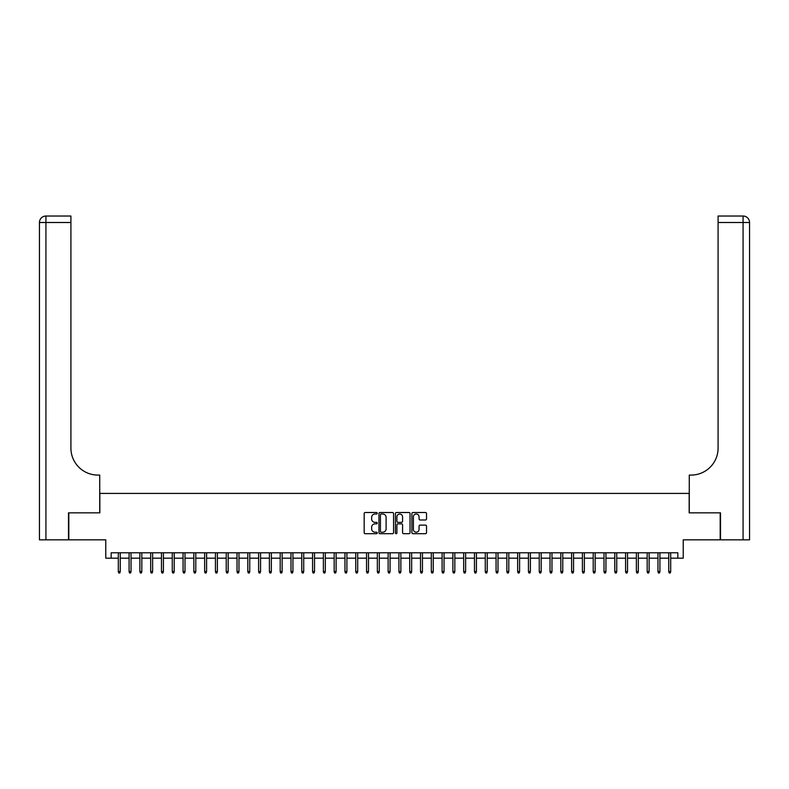 <?xml version="1.0" encoding="UTF-8"?>
<svg xmlns="http://www.w3.org/2000/svg" width="789" height="789" viewBox="0 0 789 789"><rect width="100%" height="100%" fill="white"/><g stroke="black" fill="none" stroke-linecap="round" stroke-linejoin="round"><path stroke-width="1.18" d="M377.231 513.254A0.74 0.74 0 0 0 376.491 512.505L365.228 512.505A1.055 1.055 0 0 0 364.173 513.57L364.173 532.634A1.055 1.055 0 0 0 365.228 533.699L376.491 533.699A0.74 0.74 0 0 0 377.231 532.96A0.74 0.74 0 0 0 376.491 532.21L375.031 532.21A3.393 3.393 0 0 1 371.639 528.827L371.639 527.239A3.393 3.393 0 0 1 375.031 523.847L376.491 523.847A0.74 0.74 0 0 0 377.231 523.107A0.74 0.74 0 0 0 376.491 522.357L375.031 522.357A3.393 3.393 0 0 1 371.639 518.975L371.639 517.387A3.393 3.393 0 0 1 375.031 513.994L376.491 513.994A0.74 0.74 0 0 0 377.231 513.254M425.458 519.981A1.055 1.055 0 0 0 426.524 518.915L426.524 513.57A1.055 1.055 0 0 0 425.458 512.505L412.963 512.505A1.055 1.055 0 0 0 411.897 513.57L411.897 532.634A1.055 1.055 0 0 0 412.963 533.699L425.458 533.699A1.055 1.055 0 0 0 426.524 532.634L426.524 526.174A1.055 1.055 0 0 0 425.458 525.119L420.113 525.119A1.055 1.055 0 0 0 419.058 526.174L419.058 529.38A2.831 2.831 0 0 1 416.217 532.21A2.831 2.831 0 0 1 413.387 529.38L413.387 516.825A2.831 2.831 0 0 1 416.217 513.994A2.831 2.831 0 0 1 419.058 516.825L419.058 518.915A1.055 1.055 0 0 0 420.113 519.981L425.458 519.981M111.17 558.178L111.17 552.783L677.83 552.783L677.83 558.178L683.225 558.178L683.225 539.834L720.189 539.834L720.189 512.85L689.162 512.85L689.162 493.421L99.838 493.421L99.838 512.85L68.811 512.85L68.811 539.834L105.775 539.834L105.775 558.178L118.301 558.178M393.573 513.57A1.055 1.055 0 0 0 392.518 512.505L380.012 512.505A1.055 1.055 0 0 0 378.957 513.57L378.957 532.634A1.055 1.055 0 0 0 380.012 533.699L392.518 533.699A1.055 1.055 0 0 0 393.573 532.634L393.573 513.57M396.482 512.505L408.988 512.505A1.055 1.055 0 0 1 410.043 513.57L410.043 532.634A1.055 1.055 0 0 1 408.988 533.699L403.643 533.699A1.055 1.055 0 0 1 402.577 532.634L402.577 524.902A1.055 1.055 0 0 0 401.522 523.847L397.972 523.847A1.055 1.055 0 0 0 396.906 524.902L396.906 532.96A0.74 0.74 0 0 1 396.167 533.699A0.74 0.74 0 0 1 395.427 532.96L395.427 513.57A1.055 1.055 0 0 1 396.482 512.505M120.244 558.178L129.09 558.178M131.033 558.178L139.88 558.178M141.823 558.178L150.679 558.178M152.622 558.178L161.469 558.178M163.412 558.178L172.258 558.178M174.201 558.178L183.058 558.178M185.001 558.178L193.847 558.178M195.79 558.178L204.647 558.178M206.59 558.178L215.436 558.178M217.379 558.178L226.226 558.178M228.169 558.178L237.025 558.178M238.968 558.178L247.815 558.178M249.758 558.178L258.614 558.178M260.557 558.178L269.404 558.178M271.347 558.178L280.194 558.178M282.137 558.178L290.993 558.178M292.936 558.178L301.783 558.178M303.726 558.178L312.582 558.178M314.525 558.178L323.372 558.178M325.315 558.178L334.161 558.178M336.104 558.178L344.961 558.178M346.904 558.178L355.75 558.178M357.693 558.178L366.55 558.178M368.493 558.178L377.339 558.178M379.282 558.178L388.129 558.178M390.072 558.178L398.928 558.178M400.871 558.178L409.718 558.178M411.661 558.178L420.507 558.178M422.45 558.178L431.307 558.178M433.25 558.178L442.096 558.178M444.039 558.178L452.896 558.178M454.839 558.178L463.685 558.178M465.628 558.178L474.475 558.178M476.418 558.178L485.274 558.178M487.217 558.178L496.064 558.178M498.007 558.178L506.863 558.178M508.806 558.178L517.653 558.178M519.596 558.178L528.443 558.178M530.386 558.178L539.242 558.178M541.185 558.178L550.032 558.178M551.975 558.178L560.831 558.178M562.774 558.178L571.621 558.178M573.564 558.178L582.41 558.178M584.353 558.178L593.21 558.178M595.153 558.178L603.999 558.178M605.942 558.178L614.799 558.178M616.742 558.178L625.588 558.178M627.531 558.178L636.378 558.178M638.321 558.178L647.177 558.178M649.12 558.178L657.967 558.178M659.91 558.178L668.756 558.178M670.699 558.178L677.83 558.178M381.176 513.994A0.74 0.74 0 0 0 380.436 514.734L380.436 531.47A0.74 0.74 0 0 0 381.176 532.21L382.714 532.21A3.393 3.393 0 0 0 386.107 528.827L386.107 517.387A3.393 3.393 0 0 0 382.714 513.994L381.176 513.994M402.577 516.884A2.831 2.831 0 0 0 399.747 514.043A2.831 2.831 0 0 0 396.906 516.884L396.906 521.302A1.055 1.055 0 0 0 397.972 522.357L401.522 522.357A1.055 1.055 0 0 0 402.577 521.302L402.577 516.884M118.301 571.561L118.725 572.972L119.81 572.972L120.244 571.561L118.301 571.561L118.301 552.783M120.244 571.561L120.244 552.783M68.485 512.85L99.73 512.85L99.73 475.077L97.895 475.077A26.984 26.984 0 0 1 70.911 448.093L70.911 222.508L45.93 222.508L45.93 539.834L68.485 539.834L68.485 512.85M45.93 539.834L39.45 539.834L39.45 222.508A6.48 6.48 0 0 1 45.93 216.028L70.911 216.028L70.911 222.508M97.895 475.077A26.984 26.984 0 0 1 70.911 448.093M720.515 512.85L689.27 512.85L689.27 475.077L691.105 475.077A26.984 26.984 0 0 0 718.089 448.093L718.089 216.028L743.07 216.028A6.48 6.48 0 0 1 749.55 222.508L749.55 539.834L720.515 539.834L720.515 512.85M691.105 475.077A26.984 26.984 0 0 0 718.089 448.093M743.07 539.834L743.07 222.508L749.55 222.508A6.48 6.48 0 0 0 743.07 216.028L743.07 222.508L718.089 222.508M129.09 571.561L129.524 572.972L130.599 572.972L131.033 571.561L129.09 571.561L129.09 552.783M131.033 571.561L131.033 552.783M139.88 571.561L140.314 572.972L141.399 572.972L141.823 571.561L139.88 571.561L139.88 552.783M141.823 571.561L141.823 552.783M150.679 571.561L151.103 572.972L152.188 572.972L152.622 571.561L150.679 571.561L150.679 552.783M152.622 571.561L152.622 552.783M161.469 571.561L161.903 572.972L162.978 572.972L163.412 571.561L161.469 571.561L161.469 552.783M163.412 571.561L163.412 552.783M172.258 571.561L172.692 572.972L173.777 572.972L174.201 571.561L172.258 571.561L172.258 552.783M174.201 571.561L174.201 552.783M183.058 571.561L183.492 572.972L184.567 572.972L185.001 571.561L183.058 571.561L183.058 552.783M185.001 571.561L185.001 552.783M193.847 571.561L194.281 572.972L195.356 572.972L195.79 571.561L193.847 571.561L193.847 552.783M195.79 571.561L195.79 552.783M204.647 571.561L205.071 572.972L206.156 572.972L206.59 571.561L204.647 571.561L204.647 552.783M206.59 571.561L206.59 552.783M215.436 571.561L215.87 572.972L216.945 572.972L217.379 571.561L215.436 571.561L215.436 552.783M217.379 571.561L217.379 552.783M226.226 571.561L226.66 572.972L227.745 572.972L228.169 571.561L226.226 571.561L226.226 552.783M228.169 571.561L228.169 552.783M237.025 571.561L237.459 572.972L238.534 572.972L238.968 571.561L237.025 571.561L237.025 552.783M238.968 571.561L238.968 552.783M247.815 571.561L248.249 572.972L249.324 572.972L249.758 571.561L247.815 571.561L247.815 552.783M249.758 571.561L249.758 552.783M258.614 571.561L259.039 572.972L260.123 572.972L260.557 571.561L258.614 571.561L258.614 552.783M260.557 571.561L260.557 552.783M269.404 571.561L269.838 572.972L270.913 572.972L271.347 571.561L269.404 571.561L269.404 552.783M271.347 571.561L271.347 552.783M280.194 571.561L280.628 572.972L281.712 572.972L282.137 571.561L280.194 571.561L280.194 552.783M282.137 571.561L282.137 552.783M290.993 571.561L291.427 572.972L292.502 572.972L292.936 571.561L290.993 571.561L290.993 552.783M292.936 571.561L292.936 552.783M301.783 571.561L302.217 572.972L303.292 572.972L303.726 571.561L301.783 571.561L301.783 552.783M303.726 571.561L303.726 552.783M312.582 571.561L313.006 572.972L314.091 572.972L314.525 571.561L312.582 571.561L312.582 552.783M314.525 571.561L314.525 552.783M323.372 571.561L323.806 572.972L324.881 572.972L325.315 571.561L323.372 571.561L323.372 552.783M325.315 571.561L325.315 552.783M334.161 571.561L334.595 572.972L335.68 572.972L336.104 571.561L334.161 571.561L334.161 552.783M336.104 571.561L336.104 552.783M344.961 571.561L345.395 572.972L346.47 572.972L346.904 571.561L344.961 571.561L344.961 552.783M346.904 571.561L346.904 552.783M355.75 571.561L356.184 572.972L357.259 572.972L357.693 571.561L355.75 571.561L355.75 552.783M357.693 571.561L357.693 552.783M366.55 571.561L366.974 572.972L368.059 572.972L368.493 571.561L366.55 571.561L366.55 552.783M368.493 571.561L368.493 552.783M377.339 571.561L377.773 572.972L378.848 572.972L379.282 571.561L377.339 571.561L377.339 552.783M379.282 571.561L379.282 552.783M388.129 571.561L388.563 572.972L389.648 572.972L390.072 571.561L388.129 571.561L388.129 552.783M390.072 571.561L390.072 552.783M398.928 571.561L399.352 572.972L400.437 572.972L400.871 571.561L398.928 571.561L398.928 552.783M400.871 571.561L400.871 552.783M409.718 571.561L410.152 572.972L411.227 572.972L411.661 571.561L409.718 571.561L409.718 552.783M411.661 571.561L411.661 552.783M420.507 571.561L420.941 572.972L422.026 572.972L422.45 571.561L420.507 571.561L420.507 552.783M422.45 571.561L422.45 552.783M431.307 571.561L431.741 572.972L432.816 572.972L433.25 571.561L431.307 571.561L431.307 552.783M433.25 571.561L433.25 552.783M442.096 571.561L442.53 572.972L443.605 572.972L444.039 571.561L442.096 571.561L442.096 552.783M444.039 571.561L444.039 552.783M452.896 571.561L453.32 572.972L454.405 572.972L454.839 571.561L452.896 571.561L452.896 552.783M454.839 571.561L454.839 552.783M463.685 571.561L464.119 572.972L465.194 572.972L465.628 571.561L463.685 571.561L463.685 552.783M465.628 571.561L465.628 552.783M474.475 571.561L474.909 572.972L475.994 572.972L476.418 571.561L474.475 571.561L474.475 552.783M476.418 571.561L476.418 552.783M485.274 571.561L485.708 572.972L486.783 572.972L487.217 571.561L485.274 571.561L485.274 552.783M487.217 571.561L487.217 552.783M496.064 571.561L496.498 572.972L497.573 572.972L498.007 571.561L496.064 571.561L496.064 552.783M498.007 571.561L498.007 552.783M506.863 571.561L507.288 572.972L508.372 572.972L508.806 571.561L506.863 571.561L506.863 552.783M508.806 571.561L508.806 552.783M517.653 571.561L518.087 572.972L519.162 572.972L519.596 571.561L517.653 571.561L517.653 552.783M519.596 571.561L519.596 552.783M528.443 571.561L528.877 572.972L529.961 572.972L530.386 571.561L528.443 571.561L528.443 552.783M530.386 571.561L530.386 552.783M539.242 571.561L539.676 572.972L540.751 572.972L541.185 571.561L539.242 571.561L539.242 552.783M541.185 571.561L541.185 552.783M550.032 571.561L550.466 572.972L551.541 572.972L551.975 571.561L550.032 571.561L550.032 552.783M551.975 571.561L551.975 552.783M560.831 571.561L561.255 572.972L562.34 572.972L562.774 571.561L560.831 571.561L560.831 552.783M562.774 571.561L562.774 552.783M571.621 571.561L572.055 572.972L573.13 572.972L573.564 571.561L571.621 571.561L571.621 552.783M573.564 571.561L573.564 552.783M582.41 571.561L582.844 572.972L583.929 572.972L584.353 571.561L582.41 571.561L582.41 552.783M584.353 571.561L584.353 552.783M593.21 571.561L593.644 572.972L594.719 572.972L595.153 571.561L593.21 571.561L593.21 552.783M595.153 571.561L595.153 552.783M603.999 571.561L604.433 572.972L605.508 572.972L605.942 571.561L603.999 571.561L603.999 552.783M605.942 571.561L605.942 552.783M614.799 571.561L615.223 572.972L616.308 572.972L616.742 571.561L614.799 571.561L614.799 552.783M616.742 571.561L616.742 552.783M625.588 571.561L626.022 572.972L627.097 572.972L627.531 571.561L625.588 571.561L625.588 552.783M627.531 571.561L627.531 552.783M636.378 571.561L636.812 572.972L637.897 572.972L638.321 571.561L636.378 571.561L636.378 552.783M638.321 571.561L638.321 552.783M647.177 571.561L647.601 572.972L648.686 572.972L649.12 571.561L647.177 571.561L647.177 552.783M649.12 571.561L649.12 552.783M657.967 571.561L658.401 572.972L659.476 572.972L659.91 571.561L657.967 571.561L657.967 552.783M659.91 571.561L659.91 552.783M668.756 571.561L669.19 572.972L670.275 572.972L670.699 571.561L668.756 571.561L668.756 552.783M670.699 571.561L670.699 552.783M39.45 222.508L45.93 222.508L45.93 216.028"/></g></svg>
